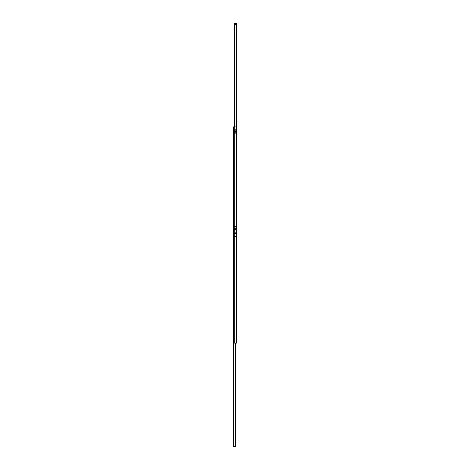 <?xml version="1.0" encoding="UTF-8"?>
<svg xmlns="http://www.w3.org/2000/svg" width="470" height="470" viewBox="0 0 470 470"><rect width="100%" height="100%" fill="white"/><g stroke="black" fill="none" stroke-linecap="round" stroke-linejoin="round"><path stroke-width="0.7" d="M234.788 129.978A0.323 0.323 0 0 1 235.106 129.655A0.323 0.323 0 0 1 235.429 129.978A0.323 0.323 0 0 1 235.106 130.302A0.323 0.323 0 0 1 234.788 129.978M234.788 132.975A0.323 0.323 0 0 1 235.106 132.652A0.323 0.323 0 0 1 235.429 132.975A0.323 0.323 0 0 1 235.106 133.298A0.323 0.323 0 0 1 234.788 132.975M234.788 226.781A0.323 0.323 0 0 1 235.106 226.458A0.323 0.323 0 0 1 235.429 226.781A0.323 0.323 0 0 1 235.106 227.098A0.323 0.323 0 0 1 234.788 226.781M234.788 229.777A0.323 0.323 0 0 1 235.106 229.454A0.323 0.323 0 0 1 235.429 229.777A0.323 0.323 0 0 1 235.106 230.1A0.323 0.323 0 0 1 234.788 229.777M234.788 233.502A0.323 0.323 0 0 1 235.106 233.179A0.323 0.323 0 0 1 235.429 233.502A0.323 0.323 0 0 1 235.106 233.825A0.323 0.323 0 0 1 234.788 233.502M234.788 236.498A0.323 0.323 0 0 1 235.106 236.175A0.323 0.323 0 0 1 235.429 236.498A0.323 0.323 0 0 1 235.106 236.821A0.323 0.323 0 0 1 234.788 236.498M234.824 131.477L235.388 131.477L234.824 131.477M234.824 228.279L235.388 228.279L234.824 228.279M234.824 235L235.388 235L234.824 235M234.248 126.894L236.604 126.894L236.604 343.106L233.396 343.106L233.396 126.894L234.248 126.894L234.248 343.106M233.396 230.288L233.308 446.5L235.94 446.5L235.94 343.106M236.604 238.425L236.692 23.5L234.06 23.5L234.06 126.894M235.417 233.59L235.394 232.797M236.287 24.14A0.323 0.323 0 0 1 235.805 24.422A0.323 0.323 0 0 1 235.805 23.864A0.323 0.323 0 0 1 236.287 24.14M235.159 24.14L234.759 24.369L234.759 23.917L235.159 24.14M236.604 23.5L236.604 24.787L234.248 24.787L234.248 23.5M234.465 23.5L234.465 24.787M233.525 343.106L233.525 446.5M235.729 343.106L235.729 446.5M234.272 24.787L234.272 126.894M236.475 24.787L236.475 126.894"/></g></svg>
